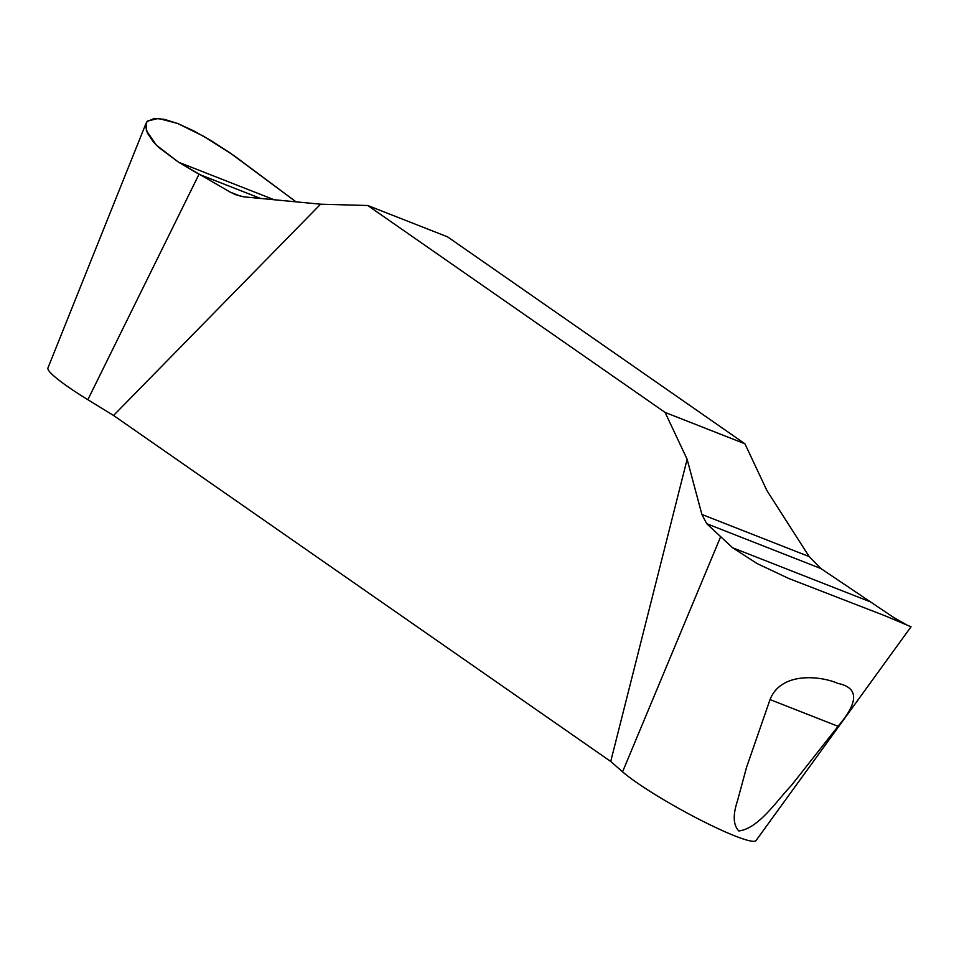 <?xml version="1.0" encoding="UTF-8"?>
<svg xmlns="http://www.w3.org/2000/svg" width="959" height="959" viewBox="0 0 959 959"><rect width="100%" height="100%" fill="white"/><g stroke="black" fill="none" stroke-linecap="round" stroke-linejoin="round"><path stroke-width="1.44" d="M905.14 624.009L893.728 617.524L820.88 568.543L809.18 556.592L766.948 490.624L744.927 443.789L447.553 236.849L367.741 205.502L665.114 412.442L687.135 459.277L610.727 761.47L113.546 415.475L320.594 204.195L367.741 205.502M665.114 412.442L744.927 443.789M687.135 459.277L701.892 514.456L706.723 523.71L732.568 547.745L757.226 563.628L788.873 578.529L885.361 615.918L911.05 626.778L756.004 840.587A79.801 9.314 -151.1 0 1 698.44 818.986A79.801 9.314 -151.1 0 1 622.571 771.815L610.727 761.47M770.041 699.591C781.417 670.629 822.546 676.431 837.794 683.395C858.784 687.603 858.868 701.904 838.046 726.299L791.559 785.241C775.867 801.772 758.497 828.552 738.802 830.962C733.227 825.004 732.76 815.078 737.387 801.185L746.534 767.38L770.041 699.591L838.046 726.299M113.546 415.475L87.856 399.699L199.004 174.286L178.614 162.239L158.403 147.159L153.656 142.232L147.458 133.193L145.576 125.749L146.955 121.685L154.315 118.413L164.433 119.336L177.739 123.519L193.598 130.796L211.352 140.805L230.04 152.889L296.067 201.87L233.924 155.55L203.596 136.238L177.583 123.459L158.391 118.425L147.518 121.038L146.104 123.196L146.367 130.544L156.353 145.145L178.614 162.239L230.292 192.16L235.399 194.605L243.442 196.799L320.594 204.195M87.856 399.699A79.801 9.314 -151.1 0 1 47.95 367.944L146.104 123.196M199.004 174.286L260.704 198.513M622.571 771.815L720.461 537.172M230.292 192.16L240.745 196.259M178.614 162.239L274.262 199.796M820.88 568.543L706.723 523.71M809.18 556.592L701.892 514.456M870.628 601.952L732.568 547.745"/></g></svg>
